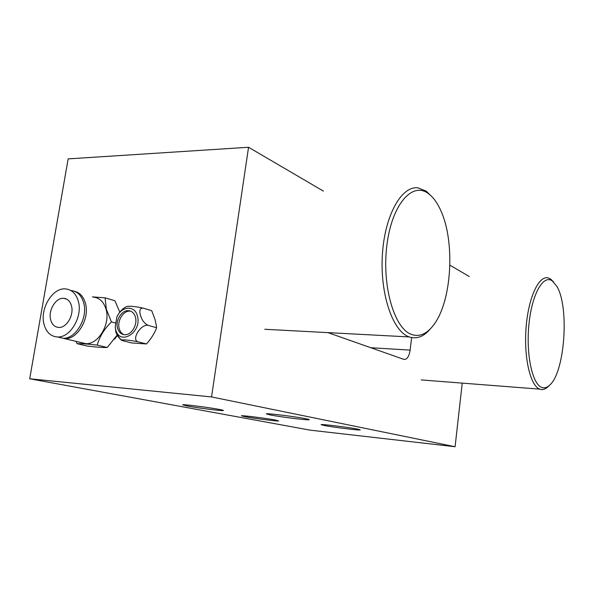 <?xml version="1.0" encoding="UTF-8"?>
<svg xmlns="http://www.w3.org/2000/svg" width="594" height="594" viewBox="0 0 594 594"><rect width="100%" height="100%" fill="white"/><g stroke="black" fill="none" stroke-linecap="round" stroke-linejoin="round"><path stroke-width="0.89" d="M358.108 429.21L360.254 429.982C357.826 430.316 332.165 427.101 323.856 425.423L321.102 424.636C321.02 423.916 349.725 427.45 358.108 429.21M275.809 420.114L278.638 420.983C276.388 421.25 253.534 418.339 244.854 416.691L241.424 415.793C241.565 415.199 266.973 418.384 275.809 420.114M269.876 414.879C279.447 416.802 305.739 420.129 308.821 419.795C309.912 419.713 308.984 419.371 306.036 418.77C296.309 416.743 266.528 413.06 266.268 413.84L269.876 414.879M186.999 405.962C196.889 407.84 220.233 410.833 223.032 410.58C224.161 410.506 222.95 410.127 219.386 409.452C209.259 407.477 183.026 404.165 182.558 404.796L186.999 405.962M411.635 337.585L410.127 350.111C409.08 356.534 407.046 359.637 404.031 359.437L327.955 332.625M323.403 191.105L248.552 147.267L68.162 158.88L29.7 378.779L310.105 430.145L455.086 446.733L211.546 396.933L29.7 378.779M248.552 147.267L211.546 396.933M449.888 265.169L469.282 276.522M462.229 383.115L455.086 446.733M552.375 280.977C543.428 274.176 532.053 293.659 529.002 323.73C525.809 353.734 532.187 383.999 541.669 387.355C544.342 388.387 547.007 387.659 549.665 385.172C564.909 372.282 569.512 306.727 556.778 286.234L552.375 280.977M548.091 386.672L547.972 386.783C545.285 389.3 542.582 390.095 539.872 389.152L539.664 389.077C530.345 385.758 523.737 357.61 526.061 327.829C528.274 298.017 538.654 275.512 547.95 277.858L550.764 279.135L553.69 282.068M428.2 193.466C412.288 181.46 391.936 204.388 386.924 244.943C381.675 285.395 394.164 328.215 411.226 334.348C419.542 337.318 427.212 333.917 434.229 324.168C451.871 300.319 455.212 241.639 440.793 210.58C437.273 202.688 433.078 196.985 428.2 193.466M430.657 328.541C424.019 336.568 416.899 339.367 409.281 336.939L408.672 336.709C392.508 330.821 379.818 293.547 382.417 254.291C384.838 214.998 401.707 185.551 417.99 187.86L426.254 191.157L432.722 197.55M115.644 329.432L115.229 327.235L116.766 317.307C121.206 306.036 134.741 304.885 137.348 315.815C142.486 332.35 119.461 346.502 115.644 329.432M143.109 308.108C140.021 308.071 139.137 310.439 140.466 315.199C141.795 319.988 144.283 323.351 147.928 325.289C140.771 324.124 131.363 339.3 137.726 341.728C130.353 340.288 124.963 339.686 121.555 339.924C120.916 340.058 121.376 340.332 122.951 340.748L131.727 342.961L146.436 343.956C150.779 339.204 154.076 334.088 156.304 328.616L156.578 326.893L155.019 319.423L151.715 310.692L143.109 308.108C135.662 306.489 130.272 305.94 126.938 306.459C124.592 307.343 119.862 310.343 116.766 317.307M117.56 328.23C118.785 332.306 121.183 334.474 124.747 334.734C131.423 335.246 137.801 324.673 135.395 317.04C134.17 313.105 131.853 310.974 128.438 310.647C121.711 309.957 115.206 320.508 117.56 328.23M130.784 311.197L130.086 311.122C123.359 310.432 116.87 320.96 119.223 328.675C120.07 331.66 121.673 333.665 124.035 334.682M121.339 339.998C118.392 337.592 116.454 334.541 115.518 330.836M147.928 325.289L156.549 327.702M137.726 341.728L146.436 343.956M50.639 319.639C51.968 324.554 54.7 327.16 58.828 327.45C66.528 328.014 74.139 315.169 71.495 305.969C70.159 301.24 67.53 298.685 63.603 298.307C55.829 297.52 48.084 310.313 50.639 319.639M57.648 336.998L63.068 338.283C75.713 339.092 88.12 318.013 83.717 302.977C81.497 295.322 77.213 291.157 70.857 290.488M78.386 301.455C76.173 293.755 71.881 289.575 65.511 288.907C52.643 287.481 39.791 308.568 43.956 324.012C46.154 332.232 50.713 336.553 57.633 336.991C70.307 337.8 82.781 316.58 78.386 301.455M119.78 312.102L114.932 300.772L105.071 297.824L106.363 309.274L111.449 321.933L115.236 322.958M80.48 342.411L85.848 343.688C98.366 344.527 110.514 324.034 106.066 309.355C103.831 301.878 99.569 297.794 93.273 297.111M92.471 296.881L105.071 297.824M59.452 337.422L64.865 338.706C77.502 339.523 89.887 318.488 85.477 303.482C83.568 296.688 79.893 292.619 74.458 291.26M118.213 334.4L114.449 339.308M111.449 321.933C104.247 329.009 99.51 336.731 97.23 345.099C87.957 344.023 81.244 343.547 77.094 343.674L87.214 346.05C96.428 347.148 103.104 347.624 107.247 347.49L117.181 335.038M77.094 343.674L75.95 341.342M97.23 345.099L107.247 347.49M410.127 350.111L370.775 347.72M308.479 419.327L308.821 419.795M222.728 410.172L223.032 410.58M539.872 389.152L421.235 379.93M549.665 385.172L547.972 386.783M409.281 336.939L264.761 329.276M115.229 327.235L115.578 329.633C117.063 334.734 119.052 338.164 121.555 339.924M130.086 311.122L128.438 310.647M64.865 338.706L85.848 343.688M63.068 338.283L57.633 336.991M66.818 299.22L63.603 298.307"/></g></svg>
